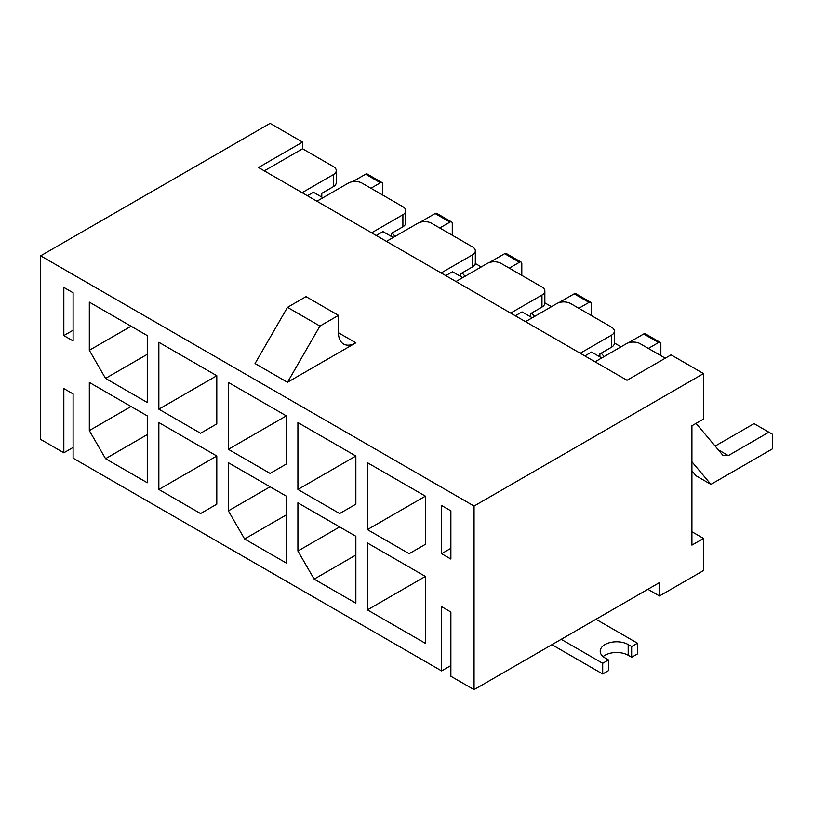 <?xml version="1.0" encoding="UTF-8"?>
<svg xmlns="http://www.w3.org/2000/svg" width="813" height="813" viewBox="0 0 813 813"><rect width="100%" height="100%" fill="white"/><g stroke="black" fill="none" stroke-linecap="round" stroke-linejoin="round"><path stroke-width="1.22" d="M450.88 548.338L441.611 553.694L441.611 505.523L450.88 510.869L450.88 559.049L441.611 553.694M450.88 665.562L441.611 670.908L441.611 606.681L450.88 612.037L450.88 676.264L474.06 689.648L659.475 582.596L659.475 595.98L703.509 570.553L703.509 538.44L691.924 531.753M73.099 447.445L63.831 452.8L63.831 388.573L73.099 393.919L73.099 458.156L441.611 670.908M302.09 192.671L333.381 174.602A9.837 5.681 0 0 0 336.257 170.588A9.837 5.681 0 0 0 333.381 166.574L302.548 148.779L302.548 142.092L270.099 123.352L40.65 255.831L40.65 439.416L63.831 452.8M703.509 538.44L691.924 545.127L691.924 425.768L703.509 419.081L703.509 373.584L474.06 506.052L474.06 689.648M73.099 340.932L63.831 335.576L63.831 287.406L73.099 292.761L73.099 340.932M425.392 576.437L367.446 542.993L367.446 609.892L425.392 643.347L425.392 576.437L367.446 609.892M355.86 536.295L297.914 502.841L297.914 551.021L314.143 579.12L355.86 603.205L355.86 536.295M286.328 496.154L228.382 462.699L228.382 510.869L244.611 538.978L286.328 563.063L286.328 496.154M216.797 456.012L158.85 422.557L158.85 489.467L200.567 513.552L216.797 504.182L216.797 456.012L158.85 489.467M147.265 415.87L89.318 382.415L89.318 430.585L105.548 458.684L147.265 482.77L147.265 415.87M367.446 462.699L367.446 529.609L409.163 553.694L425.392 544.324L425.392 496.154L367.446 462.699M297.914 422.557L297.914 489.467L339.631 513.552L355.86 504.182L355.86 456.012L297.914 422.557M228.382 382.415L228.382 449.315L270.099 473.41L286.328 464.04L286.328 415.87L228.382 382.415M158.85 342.273L158.85 409.173L200.567 433.258L216.797 423.898L216.797 375.718L158.85 342.273M89.318 302.121L89.318 350.301L105.548 378.401L147.265 402.486L147.265 335.576L89.318 302.121M40.65 255.831L474.06 506.052M73.099 330.23L63.831 335.576M321.785 197.081L321.785 193.342L333.381 186.644L333.381 174.602M371.622 232.813L402.902 214.744A9.837 5.681 0 0 0 405.789 210.73A9.837 5.681 0 0 0 402.902 206.715L362.12 183.169A9.837 5.681 0 0 0 348.208 183.169L316.918 201.228M391.317 236.42L391.317 233.483L402.902 226.786L402.902 214.744M441.154 272.955L472.434 254.886A9.837 5.681 0 0 0 475.32 250.871A9.837 5.681 0 0 0 472.434 246.857L431.652 223.311A9.837 5.681 0 0 0 417.74 223.311L386.449 241.38M460.849 276.572L460.849 273.625L472.434 266.938L472.434 254.886M510.686 313.096L541.966 295.038A9.837 5.681 0 0 0 544.852 291.024A9.837 5.681 0 0 0 541.966 287.009L501.174 263.453A9.837 5.681 0 0 0 487.272 263.453L455.981 281.522M530.381 316.714L530.381 313.767L541.966 307.08L541.966 295.038M580.208 353.238L611.498 335.18A9.837 5.681 0 0 0 614.384 331.165A9.837 5.681 0 0 0 611.498 327.151L570.706 303.595A9.837 5.681 0 0 0 556.803 303.595L525.513 321.663M599.913 356.856L599.913 353.909L611.498 347.222L611.498 335.18M665.268 358.198L640.238 343.736A9.837 5.681 0 0 0 626.335 343.736L595.045 361.805M336.257 170.588L336.257 182.63A9.837 5.681 180 0 1 333.381 186.644M405.789 210.73L405.789 222.772A9.837 5.681 180 0 1 402.902 226.786M475.32 250.871L475.32 262.924A9.837 5.681 180 0 1 472.434 266.938M544.852 291.024L544.852 303.066A9.837 5.681 180 0 1 541.966 307.08M614.384 331.165L614.384 343.208A9.837 5.681 180 0 1 611.498 347.222M302.548 142.092L258.514 167.508L627.026 380.271L671.071 354.844L703.509 373.584M355.86 342.801L287.487 382.283L255.038 363.543L287.487 307.344L306.023 296.643L338.472 315.373L338.472 332.771A24.583 14.197 120 0 0 343.564 344.021A24.583 14.197 120 0 0 355.86 342.801L338.472 332.771M89.318 350.301L131.045 326.216M147.265 354.316L105.548 378.401M216.797 375.728L158.85 409.173M286.328 415.87L228.382 449.315M355.86 456.012L297.914 489.467M425.392 496.154L367.446 529.609M89.318 430.585L131.045 406.5M147.265 434.599L105.548 458.684M228.382 510.869L270.099 486.784M286.328 514.893L244.611 538.978M297.914 551.021L339.631 526.936M355.86 555.035L314.143 579.12M302.548 148.779L264.306 170.852M287.487 382.283L319.936 326.074L287.487 307.344M319.936 326.074L338.472 315.373M647.89 589.293L659.475 595.98M637.463 643.215L631.66 646.559L631.66 657.26L637.463 653.916L637.463 643.215L595.97 619.262M631.66 646.559L628.185 644.557A16.392 9.461 0 0 0 610.329 642.504A16.392 9.461 0 0 0 600.207 651.243A16.392 9.461 0 0 0 605.014 657.93L608.49 659.943L608.49 670.644L602.697 673.987L551.936 644.689M602.697 673.987L602.697 663.286L561.204 639.333M603.083 656.599A16.392 9.461 180 0 1 628.185 655.258L631.66 657.26M608.49 659.943L602.697 663.286M322.944 197.752L313.442 192.264L307.416 195.75M365.596 174.206L380.423 182.762A3.282 1.89 -60 0 1 382.069 182.6L367.232 174.043A3.282 1.89 -60 0 0 365.596 174.206L352.608 181.695M481.245 266.938L475.92 263.859L474.975 264.398M382.74 195.079L382.74 184.104A3.282 1.89 -60 0 0 382.069 182.6M380.423 182.762L370.921 188.25M395.057 236.41L392.171 232.985M393.177 237.498L382.974 231.603L376.256 235.485M435.128 213.545L449.955 222.112A3.282 1.89 -60 0 1 451.591 221.949L436.764 213.382A3.282 1.89 -60 0 0 435.128 213.545L419.752 222.416M551.468 306.674L545.442 303.198L544.812 303.564M452.272 235.221L452.272 223.443A3.282 1.89 -60 0 0 451.591 221.949M449.955 222.112L439.762 227.996M465.036 276.288L462.16 272.863M462.709 277.639L452.506 271.755L445.788 275.627M504.66 253.686L519.487 262.253A3.282 1.89 -60 0 1 521.123 262.091L506.296 253.524A3.282 1.89 -60 0 0 504.66 253.686L489.284 262.558M621 346.816L614.974 343.34L614.343 343.706M521.804 275.363L521.804 263.585A3.282 1.89 -60 0 0 521.123 262.091M519.487 262.253L509.294 268.138M534.568 316.43L531.692 313.015M532.23 317.781L522.037 311.897L515.32 315.779M574.181 293.828L589.019 302.395A3.282 1.89 -60 0 1 590.655 302.233L575.828 293.666A3.282 1.89 -60 0 0 574.181 293.828L558.816 302.7M591.336 315.505L591.336 303.737A3.282 1.89 -60 0 0 590.655 302.233M589.019 302.395L578.826 308.279M604.1 356.582L601.224 353.157M601.762 357.923L591.569 352.039L584.852 355.921M643.713 333.97L658.55 342.537A3.282 1.89 -60 0 1 660.186 342.375L645.359 333.808A3.282 1.89 -60 0 0 643.713 333.97L628.347 342.842M718.275 449.813L728.316 455.605L768.874 432.191L754.037 423.634L715.145 446.083M691.924 470.859L696.101 475.818L710.928 484.375L772.35 448.918L772.35 434.203L768.874 432.191M660.867 355.647L660.867 343.879A3.282 1.89 -60 0 0 660.186 342.375M658.55 342.537L648.357 348.421M691.924 461.774L710.928 484.375M728.316 455.605L722.94 455.351L696.05 423.38M628.185 655.258L628.185 644.557"/></g></svg>
